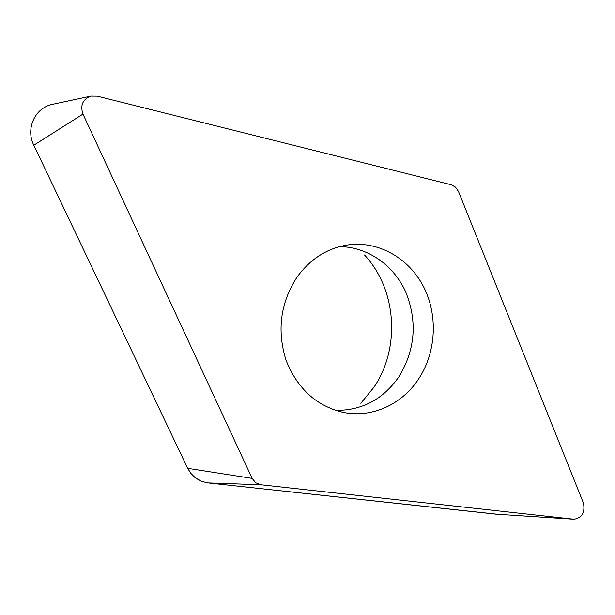 <?xml version="1.0" encoding="UTF-8"?>
<svg xmlns="http://www.w3.org/2000/svg" width="615" height="615" viewBox="0 0 615 615"><rect width="100%" height="100%" fill="white"/><g stroke="black" fill="none" stroke-linecap="round" stroke-linejoin="round"><path stroke-width="0.92" d="M497.427 514.263L207.955 482.898L201.682 481.391L195.255 477.778L190.65 473.158L187.683 468.33L33.817 145.225C25.192 128.304 35.462 107.025 53.413 104.127L52.275 104.373C34.932 107.909 25.43 128.712 33.817 145.225L187.683 468.33L191.242 473.896L196.001 478.332L201.682 481.391L207.955 482.898L495.89 514.163L574.018 519.245L260.845 484.758L255.709 482.76L252.158 478.385L82.971 114.098C80.058 105.211 82.733 99.207 91.005 96.094L97.27 96.163L451.172 184.754L455.546 187.175L458.552 191.603L583.397 502.955C585.234 512.38 582.105 517.815 574.018 519.245M364.549 255.002C396.713 289.488 400.696 347.898 373.943 387.266L360.821 403.294M418.992 378.41C436.204 351.888 438.072 315.241 423.681 286.936C409.283 258.677 379.394 241.118 349.174 244.755C328.11 247.661 310.744 258.431 297.068 277.081C280.394 302.788 276.742 330.578 286.129 360.459C297.683 389.21 317.109 406.607 344.408 412.627C372.951 418.031 402.748 403.794 418.992 378.41M187.683 468.33L252.158 478.385M82.971 114.098L33.817 145.225M495.89 514.163L573.833 519.229M260.845 484.758L207.955 482.898M339.518 246.646C367.539 246.776 393.592 265.096 405.662 291.833C417.493 321.199 415.34 349.374 399.204 376.349C383.36 399.258 362.112 410.597 335.452 410.366M91.005 96.094L52.275 104.373"/></g></svg>
